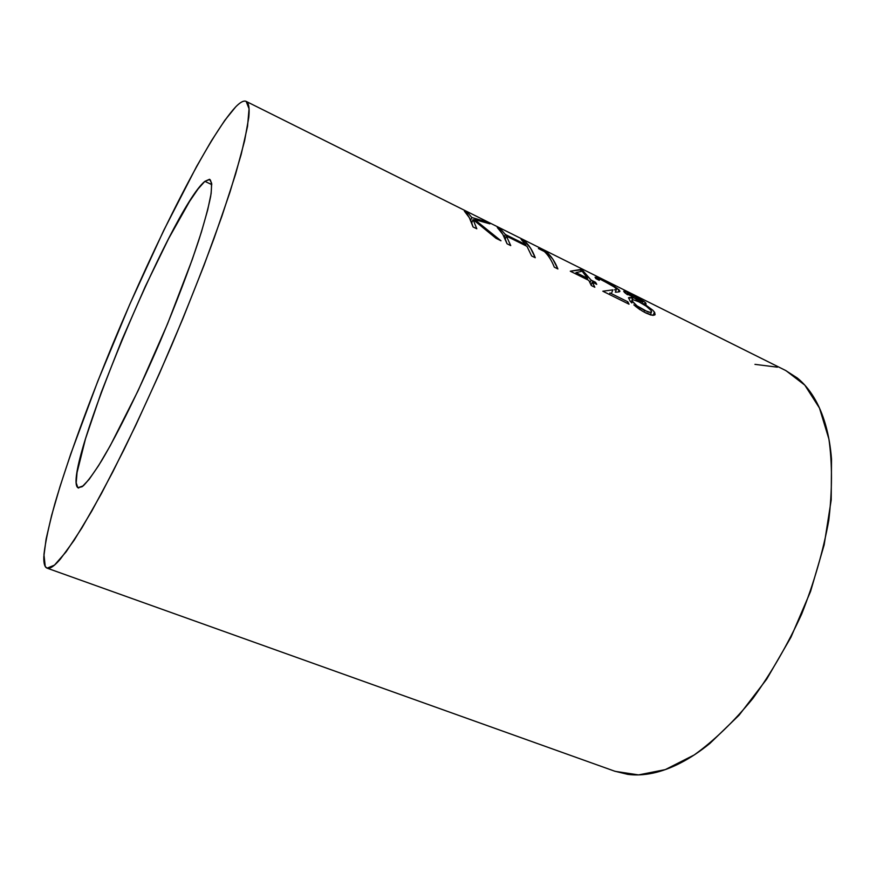 <?xml version="1.0" encoding="UTF-8"?>
<svg xmlns="http://www.w3.org/2000/svg" width="876" height="876" viewBox="0 0 876 876"><rect width="100%" height="100%" fill="white"/><g stroke="black" fill="none" stroke-linecap="round" stroke-linejoin="round"><path stroke-width="1.31" d="M204.864 181.343L209.846 179.427C211.718 181.474 211.981 187.168 210.645 196.487C208.324 207.908 204.349 222.603 198.699 240.55C188.811 270.279 176.076 303.665 160.494 340.687C139.788 388.922 117.921 433.302 101.758 460.469C94.181 472.613 88.016 481.077 83.264 485.851L77.887 487.735L78.709 488.052L77.887 487.735C60.324 475.022 171.444 208.357 204.864 181.343L211.795 184.617L204.864 181.343L209.506 179.295L211.685 183.27L211.138 193.497L207.689 209.955L201.349 232.228L192.26 259.526L167.48 324.043L138.101 390.685L110.223 445.764L98.583 465.627L89.144 479.358L82.202 486.706L77.887 487.735L76.201 482.851L77.044 472.591L85.487 438.832L101.222 392.525L121.95 339.811L145.274 286.54L168.707 238.469L189.544 201.447L198.085 188.931L204.864 181.343M45.245 566.509L43.942 554.508C45.453 541.532 49.111 524.549 54.903 503.547C67.999 458.98 89.067 401.515 113.365 342.779C155.917 240.561 208.816 135.506 235.743 106.839C240.32 102.153 243.791 100.335 246.145 101.386L249.058 108.788L247.525 126.429L241.174 154.461L229.917 192.282L214.04 238.414C201.36 272.6 187.223 308.275 171.63 345.44C155.61 382.418 139.645 417.315 123.757 450.133L101.463 493.527L81.961 527.834L66.127 551.814L54.454 565.14L47.096 568.163L45.245 566.509C46.373 568.447 48.18 568.842 50.677 567.692C53.195 566.531 56.403 563.673 60.324 559.14L74.153 540.24L91.827 510.982L112.686 472.142L135.714 425.386L159.574 373.209L182.832 318.722L204.02 265.319L221.913 216.208L235.6 174.094L244.579 140.872L248.762 117.581C249.353 111.537 249.222 107.168 248.357 104.474C247.481 101.802 245.97 100.696 243.813 101.167C241.666 101.649 238.973 103.532 235.743 106.839L224.749 120.406L211.488 140.718L196.542 166.571L163.659 230.563L129.747 304.377L97.838 381.071L70.781 453.877L60.017 486.541L51.64 515.34L46.099 539.09L43.833 556.567C43.658 561.242 44.128 564.549 45.245 566.509M47.227 568.206L615.116 771.34L638.582 774.899L665.289 769.61L694.208 754.948C714.181 740.57 733.749 721.736 752.9 698.424C771.318 672.91 787.568 644.802 801.66 614.109C814.056 582.693 823.079 551.508 828.751 520.563C832.309 490.593 832.364 463.437 828.915 439.062L819.476 408.063L804.803 385.122L785.991 370.657L246.145 101.386M616.091 289.66L616.113 288.653L614.164 286.934L603.071 280.67M615.062 289.814L614.361 289.846L615.062 289.814M602.819 291.215L612.828 289.868L602.819 291.215L629.023 304.191L602.819 291.215M627.818 301.782L629.023 304.191L627.818 301.782L609.97 292.934L627.818 301.782L627.238 303.304L627.818 301.782M616.299 292.146L617.175 292.091M619.792 291.555L617.996 292.026M616.693 287.908L619.869 291.467M595.067 277.232L601.056 279.192L615.007 286.78M599.283 280.32L595.877 278.623L599.085 280.046M599.458 279.247L598.932 279.805M599.742 279.313L600.334 279.51M544.412 251.554L539.408 248.543L546.58 252.113C551.157 255.945 554.924 261.563 557.892 268.965L554.311 267.18C551.672 260.522 548.376 255.31 544.412 251.554C548.376 255.31 551.672 260.522 554.311 267.18L557.892 268.965L552.844 259.186L546.58 252.113L538.422 248.565L544.412 251.554M476.796 228.789L473.04 226.939C470.97 219.832 468.069 214.565 464.368 211.127L467.992 212.934L471.803 217.5L484.767 221.299L489.892 223.851L474.628 219.58L500.984 240.78L496.057 238.327L473.051 219.547L476.796 228.789L473.051 219.547L496.057 238.327L500.984 240.78L474.628 219.58L489.892 223.851L484.767 221.299L471.803 217.5L467.992 212.934L464.368 211.127L469.317 217.642L473.04 226.939L476.796 228.789M510.73 245.598L507.051 243.78C504.609 236.553 501.357 231.144 497.305 227.541L500.864 229.326L505.364 234.483L525.863 244.689L521.1 239.411L524.625 241.163C528.973 244.897 532.509 250.416 535.247 257.741L531.612 255.945L526.958 246.309L506.405 236.082L510.73 245.598L506.405 236.082L526.958 246.309L531.612 255.945L535.247 257.741L530.538 248.105L524.625 241.163L521.1 239.411L525.863 244.689L505.364 234.483L500.864 229.326L497.305 227.541L502.791 234.297L507.051 243.78L510.73 245.598M588.803 280.386L570.276 271.199L581.357 269.337L591.081 280.079L595.538 282.291L596.753 284.339L592.285 282.116L594.826 287.251L591.311 285.521L588.803 280.386L591.311 285.521L594.826 287.251L592.285 282.116L596.753 284.339L595.538 282.291L591.081 280.079L582.047 269.688L570.276 271.199L588.803 280.386M629.297 293.263L645.251 302.461L646.105 304.049L643.51 303.556L652.839 310.257L654.755 312.666L654.952 314.769M624.478 292.376L623.712 291.237L627.523 292.442M627.555 294.796L624.829 292.694M630.413 301.475L628.475 297.72L632.713 298.19M642.765 311.385L633.83 304.892M654.69 315.031L650.988 315.064L645.601 312.885M614.613 771.154L627.796 774.373C635.648 775.413 644.013 774.997 652.905 773.136C661.796 771.252 671.049 767.847 680.652 762.897C690.266 757.937 700.012 751.455 709.878 743.45L739.103 715.166L766.697 679.141L790.995 637.148L810.53 591.508L824.152 544.883L831.204 499.966L831.521 459.188C830.514 446.475 828.499 434.901 825.466 424.477C822.433 414.074 818.523 404.975 813.76 397.189C808.986 389.426 803.522 383.031 797.368 378.038L785.509 370.417M777.395 367.175L754.948 364.361M467.357 214.543L467.992 212.934L467.357 214.543M470.675 220.369L471.803 217.5L470.675 220.369M484.472 222.066L484.767 221.299L484.472 222.066M474.277 220.456L474.628 219.58L474.277 220.456M471.726 222.909L473.051 219.547L471.726 222.909M500.316 230.738L500.864 229.326L500.316 230.738M504.335 237.122L505.364 234.483L504.335 237.122M525.512 245.587L525.863 244.689L525.512 245.587M524.122 242.455L524.625 241.163L524.122 242.455M505.244 239.06L506.405 236.082L505.244 239.06M546.109 253.306L546.58 252.113L546.109 253.306M580.569 271.385L581.357 269.337L580.569 271.385M581.434 271.264L582.047 269.688L581.434 271.264M590.052 282.784L591.081 280.079L590.052 282.784M595.078 283.506L595.538 282.291L595.078 283.506M591.136 285.105L592.285 282.116L591.136 285.105M587.61 278.349L576.036 272.6L575.565 273.816L576.036 272.6L582.168 271.21L587.61 278.349L587.15 279.564L587.61 278.349L582.168 271.21L576.036 272.6L587.61 278.349M601.538 279.981L610.824 284.788M619.354 291.785L619.912 291.16L619.091 289.901L618.292 291.993L619.091 289.901L612.981 285.521L596.041 277.144M595.056 277.298L595.877 278.623M609.378 294.467L609.97 292.934L609.378 294.467M611.777 292.617L612.828 289.868L611.777 292.617M616.233 288.817L615.686 289.759M613.2 286.277L615.215 287.755M644.309 312.228L652.981 315.415L655.117 314.473L654.416 312.108L653.168 315.415L654.416 312.108L652.839 310.257L645.316 304.684L643.51 303.556L643.247 304.235L643.51 303.556L646.105 304.049L645.689 302.866L645.251 304.016L645.689 302.866L643.641 301.245L627.577 292.453M629.921 300.873L631.366 302.505M635.22 306.118L640.236 309.852M631.344 297.336L632.735 298.201L631.169 302.308L632.735 298.201L629.537 297.424M624.26 292.168L625.584 293.318M627.774 293.296L635.856 297.041M642.469 301.924L642.327 301.169L642.677 301.826L641.867 301.881L637.531 300.139L637.18 301.048L637.531 300.139L627.621 293.854L627.325 294.643L627.26 293.361M651.087 310.487L646.269 306.206L639.053 301.935L645.656 305.79M651.547 311.593L650.353 312.425L644.429 310.454L643.849 311.976L644.429 310.454L637.104 305.921L632.417 301.344L631.804 302.954L632.012 300.085L633.228 299.734M639.053 301.935L633.206 299.734L632.045 300.03L633.271 302.45L637.104 305.921L647.901 311.944L650.353 312.425L651.492 311.276M635.637 300.402L637.991 301.41M631.782 296.865L641.867 301.881M629.275 295.179L627.621 293.854M630.162 294.205L628.278 293.438M642.327 301.169L631.355 294.752M616.408 289.419L615.346 292.201M642.699 301.782L642.042 303.523M627.271 293.307L626.877 294.314M651.503 311.889L650.364 314.889M632.012 300.085L631.18 302.308"/></g></svg>
